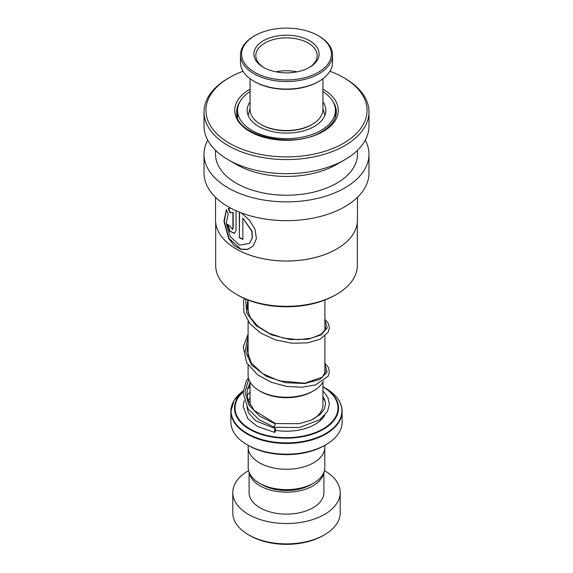 <?xml version="1.0" encoding="UTF-8"?>
<svg xmlns="http://www.w3.org/2000/svg" width="573" height="573" viewBox="0 0 573 573"><rect width="100%" height="100%" fill="white"/><g stroke="black" fill="none" stroke-linecap="round" stroke-linejoin="round"><path stroke-width="0.86" d="M324.784 448.509L324.784 467.532A38.284 22.103 180 0 1 313.574 483.161L310.91 484.694A34.523 19.933 180 0 1 262.09 484.694L259.426 483.161A38.284 22.103 180 0 1 248.216 467.532L248.216 448.509M313.574 483.161A38.284 22.103 180 0 1 259.426 483.161L262.09 484.694M313.653 390.743L312.292 391.531A36.479 21.058 180 0 1 260.708 391.531L259.354 390.743A38.398 22.168 0 0 0 313.653 390.743A38.398 22.168 0 0 0 323.43 381.138M243.16 391.545A52.014 30.025 180 0 0 249.721 429.378A52.014 30.025 180 0 0 323.279 429.378A52.014 30.025 180 0 0 323.279 386.911L322.943 386.718A52.014 30.025 180 0 1 323.279 386.911L325.672 388.293A55.395 31.981 0 0 1 325.672 433.525A55.395 31.981 0 0 1 247.328 433.525A55.395 31.981 0 0 1 243.21 390.951M325.829 444.763L324.476 445.543A53.704 31.006 180 0 1 248.524 445.543L247.171 444.763A55.624 32.117 0 0 0 325.829 444.763A55.624 32.117 0 0 0 342.124 422.05L342.124 411.35A55.624 32.117 180 0 1 307.787 441.017A55.624 32.117 180 0 1 247.171 434.055A55.624 32.117 180 0 1 230.876 411.35A55.624 32.117 180 0 1 233.426 401.745M324.862 445.321L324.862 447.112A38.362 22.146 180 0 1 301.183 467.575A38.362 22.146 180 0 1 259.376 462.769A38.362 22.146 180 0 1 248.138 447.112L248.138 445.321M248.524 445.543L247.171 444.763A55.624 32.117 0 0 1 230.876 422.05L230.876 411.35L234.063 400.491L243.21 390.944M248.102 365.123L248.102 375.071A38.398 22.168 0 0 0 259.347 390.743A38.398 22.168 0 0 0 259.354 390.743L260.708 391.531M324.476 534.81L323.122 535.59A51.785 29.896 180 0 1 249.878 535.59L248.524 534.81A53.704 31.006 0 0 0 324.476 534.81A53.704 31.006 0 0 0 340.204 512.885L340.204 492.529A53.704 31.006 0 0 0 324.476 470.605A53.704 31.006 0 0 0 324.418 470.569M249.276 472.689A37.403 21.595 0 0 0 260.056 485.868A37.403 21.595 0 0 0 299.12 490.925A37.403 21.595 0 0 0 323.724 472.689M249.097 472.252L249.097 492.529A37.403 21.595 0 0 0 260.056 507.793A37.403 21.595 0 0 0 300.811 512.477A37.403 21.595 0 0 0 323.903 492.529L323.903 472.252M248.582 470.569A53.704 31.006 0 0 0 232.796 492.529A53.704 31.006 0 0 0 248.524 514.454A53.704 31.006 0 0 0 307.049 521.172A53.704 31.006 0 0 0 340.204 492.529M232.796 492.529L232.796 512.885A53.704 31.006 0 0 0 248.524 534.81L249.878 535.59M274.796 426.978C274.317 427.222 274.46 426.197 275.219 423.913L275.498 423.583L254.083 410.354L247.93 399.99L246.984 391.832L250.057 382.141M275.004 432.085A1.92 0.43 99.3 0 0 275.498 430.008A1.92 0.43 99.3 0 0 275.319 428.625A1.92 0.43 99.3 0 0 275.004 428.955A1.92 0.43 99.3 0 0 274.51 431.032A1.92 0.43 99.3 0 0 274.689 432.407L257.37 426.419L247.901 418.834L243.081 406.3L244.134 400.692M322.943 390.843L327.863 397.39L329.382 404.402L327.448 411.493L319.856 419.701L299.342 427.544L274.517 427.308L259.132 419.744L248.073 408.921L243.088 392.784L246.225 381.16L248.367 377.65M250.057 101.879A39.322 22.698 0 0 0 247.178 110.41A39.322 22.698 0 0 0 252.213 121.519A39.322 22.698 0 0 0 296.449 132.37A39.322 22.698 0 0 0 325.822 110.41A39.322 22.698 0 0 0 322.943 101.879M250.057 91.573A48.913 28.235 0 0 0 237.587 110.41A48.913 28.235 0 0 0 243.854 124.226A48.913 28.235 0 0 0 298.877 137.728A48.913 28.235 0 0 0 335.413 110.41A48.913 28.235 0 0 0 329.146 96.586A48.913 28.235 0 0 0 322.943 91.573M312.271 124.341L311.454 124.814A35.29 20.377 180 0 1 299.543 129.34A35.29 20.377 180 0 1 261.546 124.814L260.729 124.341A36.443 21.036 0 0 0 299.973 129.018A36.443 21.036 0 0 0 312.271 124.341A36.443 21.036 0 0 0 322.943 109.464L322.943 78.723M303.088 78.107A44.88 25.914 0 0 0 318.237 35.705A44.88 25.914 0 0 0 269.912 29.954A44.88 25.914 0 0 0 254.763 35.705A44.88 25.914 0 0 0 249.004 68.273A44.88 25.914 0 0 0 303.088 78.107M318.237 35.705L319.054 36.178A46.033 26.58 180 0 1 332.533 54.965A46.033 26.58 180 0 1 303.518 79.661A46.033 26.58 180 0 1 240.467 54.965A46.033 26.58 180 0 1 253.946 36.178L254.763 35.705M319.054 81.28L318.237 81.746A44.88 25.914 180 0 1 303.088 87.504A44.88 25.914 180 0 1 254.763 81.746L253.946 81.28A46.033 26.58 0 0 0 303.518 87.182A46.033 26.58 0 0 0 319.054 81.28A46.033 26.58 0 0 0 332.533 62.486L332.533 54.965M298.554 71.518A32.604 18.823 180 0 1 263.444 67.342A32.604 18.823 180 0 1 274.446 36.536A32.604 18.823 180 0 1 313.739 43.677A32.604 18.823 180 0 1 309.556 67.342A32.604 18.823 180 0 1 298.554 71.518M308.861 67.729A30.691 17.72 0 0 0 317.191 55.595A30.691 17.72 0 0 0 275.155 39.129A30.691 17.72 0 0 0 255.809 55.595A30.691 17.72 0 0 0 264.139 67.729M250.057 78.723L250.057 109.464A36.443 21.036 0 0 0 260.729 124.341M240.467 54.965L240.467 62.486A46.033 26.58 0 0 0 253.946 81.28M297.043 71.84A30.691 17.72 0 0 0 275.957 71.84M357.316 222.725L357.316 265.449A70.816 40.884 180 0 1 336.573 294.357L335.219 295.138A68.896 39.773 180 0 1 237.781 295.138L236.427 294.357A70.816 40.884 180 0 1 215.684 265.449L215.684 222.725M335.219 295.138L336.573 294.357A70.816 40.884 180 0 1 236.427 294.357M357.466 197.313L357.466 220.032A70.966 40.97 180 0 1 336.68 249.004L336.573 249.069A70.816 40.884 180 0 1 336.573 249.069A70.816 40.884 180 0 1 236.427 249.062A70.816 40.884 180 0 1 236.37 249.033M336.573 249.062L336.68 249.004A70.966 40.97 180 0 1 236.32 249.004A70.966 40.97 180 0 1 215.534 220.032L215.534 197.313M239.342 212.117L239.342 237.716A70.966 40.97 180 0 0 242.866 239.414L242.866 218.041L251.841 231.299L252.177 238.175L249.327 243.418L239.578 245.172L230.246 236.527L226.199 223.169L228.233 213.815L226.428 209.582L223.921 221.264L228.727 238.468L233.985 245.387L240.61 249.305L247.472 249.506L253.094 246.132L256.425 238.59L255.006 229.257L249.298 220.139L241.226 212.848M230.926 208.235L228.219 208.493L230.145 212.676L232.903 212.583L232.903 228.341L232.423 229.393L230.009 226.285A70.966 40.97 180 0 1 227.352 224.129L229.787 231.284L234.586 233.44L236.019 230.282L236.019 210.706M365.28 140.163A82.476 47.616 180 0 1 368.976 154.259A82.476 47.616 180 0 1 344.817 187.93A82.476 47.616 180 0 1 254.935 198.251A82.476 47.616 180 0 1 204.024 154.259A82.476 47.616 180 0 1 207.72 140.163M368.976 154.259L368.976 173.046A82.476 47.616 180 0 1 344.817 206.717A82.476 47.616 180 0 1 254.935 217.038A82.476 47.616 180 0 1 204.024 173.046L204.024 154.259M329.962 71.245A80.557 46.506 180 0 1 343.463 77.52L344.817 78.3A82.476 47.616 180 0 1 368.976 111.971L368.976 126.067A82.476 47.616 180 0 1 344.817 159.738L336.68 164.437A70.966 40.97 180 0 1 236.32 164.437L228.183 159.738A82.476 47.616 180 0 1 204.024 126.067L204.024 111.971A82.476 47.616 180 0 1 228.183 78.3L229.537 77.52A80.557 46.506 180 0 1 243.038 71.245M357.466 150.327L357.466 154.259A70.966 40.97 180 0 1 336.68 183.231A70.966 40.97 180 0 1 259.34 192.113A70.966 40.97 180 0 1 215.534 154.259L215.534 150.327M336.68 164.437L344.817 159.738A82.476 47.616 180 0 1 228.183 159.738M368.976 111.971A82.476 47.616 180 0 1 344.817 145.642A82.476 47.616 180 0 1 254.935 155.963A82.476 47.616 180 0 1 204.024 111.971M343.463 77.52A80.557 46.506 180 0 1 343.463 143.293A80.557 46.506 180 0 1 229.537 143.293A80.557 46.506 180 0 1 229.537 77.52L228.183 78.3M228.534 208.364L230.446 212.547L232.903 212.583M233.197 212.433L233.197 228.19L232.559 229.3M227.725 224.444L230.117 231.191L234.722 233.361M226.507 209.761L224.287 221.543L229.143 238.526L240.853 249.133L247.6 249.334L253.166 246.053M239.6 212.218L239.342 237.716M242.866 239.134A70.586 40.747 180 0 1 239.6 237.551M249.413 243.339L252.356 238.01L252.034 231.127L242.866 218.041M322.943 382.048L322.943 404.825A36.443 21.036 180 0 1 312.657 419.472M250.057 404.853A36.443 21.036 180 0 1 250.057 404.825L250.057 382.048M248.51 400.233A40.282 23.257 180 0 1 250.057 398.056M339.574 401.745A55.624 32.117 180 0 1 342.124 411.35C341.866 402.325 336.38 394.639 325.672 388.293L323.279 386.911M243.131 391.961A51.47 29.717 0 0 0 250.107 428.969A51.47 29.717 0 0 0 322.871 428.984A51.47 29.717 0 0 0 322.943 386.976M322.943 398.056A40.282 23.257 180 0 1 325.314 401.737M324.569 415.554A40.282 23.257 180 0 1 275.463 430.323M250.057 386.976A51.47 29.717 0 0 0 247.493 388.573M247.579 388.222A52.014 30.025 180 0 1 249.721 386.911A52.014 30.025 180 0 1 250.057 386.718L247.608 388.129M275.219 423.913L259.59 416.12L248.861 404.996L245 392.018L248.718 379.025M324.898 364.17L327.119 372.156L319.877 379.433L304.843 383.523L285.504 382.685L266.338 376.346L251.769 365.173L245.187 350.977L248.102 336.251M324.898 320.314L327.255 327.849L321.145 334.876L307.837 339.28L290.074 339.51L271.516 334.847L255.995 325.6L246.712 313.008L245.588 299.013M332.684 101.106A49.865 28.793 180 0 1 336.365 111.971C336.301 119.263 331.566 125.759 322.162 131.453C293.462 150.219 233.591 135.085 236.635 111.971A49.865 28.793 180 0 1 240.316 101.106M322.943 89.166A51.785 29.896 180 0 1 323.122 131.546A51.785 29.896 180 0 1 249.878 131.546A51.785 29.896 180 0 1 249.878 89.266A51.785 29.896 180 0 1 250.057 89.166M324.898 300.037L324.898 330.27M324.898 336.165L324.898 374.119M324.848 115.417L322.943 108.447M250.057 108.447L248.152 115.417M248.102 300.037L248.102 312.837M248.102 321.267L248.102 356.685M324.898 369.026L325.55 371.512L322.312 377.17L304.693 383.208L278.987 380.816L262.749 373.689L251.325 363.024L246.92 350.189L248.102 342.611M324.898 325.17L325.55 327.742L325.092 329.862L321.088 334.238L311.705 338.149L298.554 339.682L283.621 338.113L269.081 333.307L257.728 326.159L250.057 317.148L246.999 307.608L247.751 299.901M275.484 423.576L299.292 423.655L311.261 420.116L320.142 414.565L324.44 408.929L325.543 403.65L324.461 399.18L322.943 396.58M250.057 397.748L248.209 400.842M246.927 407.109L248.467 412.811L255.723 420.84L275.319 428.625M250.057 391.996L247.006 395.427M324.898 363.132L328.35 367.357L329.382 371.884L328.107 376.253L315.594 384.884L302.272 387.255L286.794 386.46L271.23 382.255L257.657 374.849L246.669 362.802L243.231 346.901L248.102 334.174M324.898 319.283L328.164 323.143L329.389 327.713L328.3 332.039L320.286 339.137L307.715 342.847L291.965 343.241L275.334 339.875L260.314 332.841L249.756 323.501L243.926 312.256L243.575 300.854L244.191 298.404M335.413 110.41L335.413 117.379M237.587 110.41L237.587 117.379"/></g></svg>
